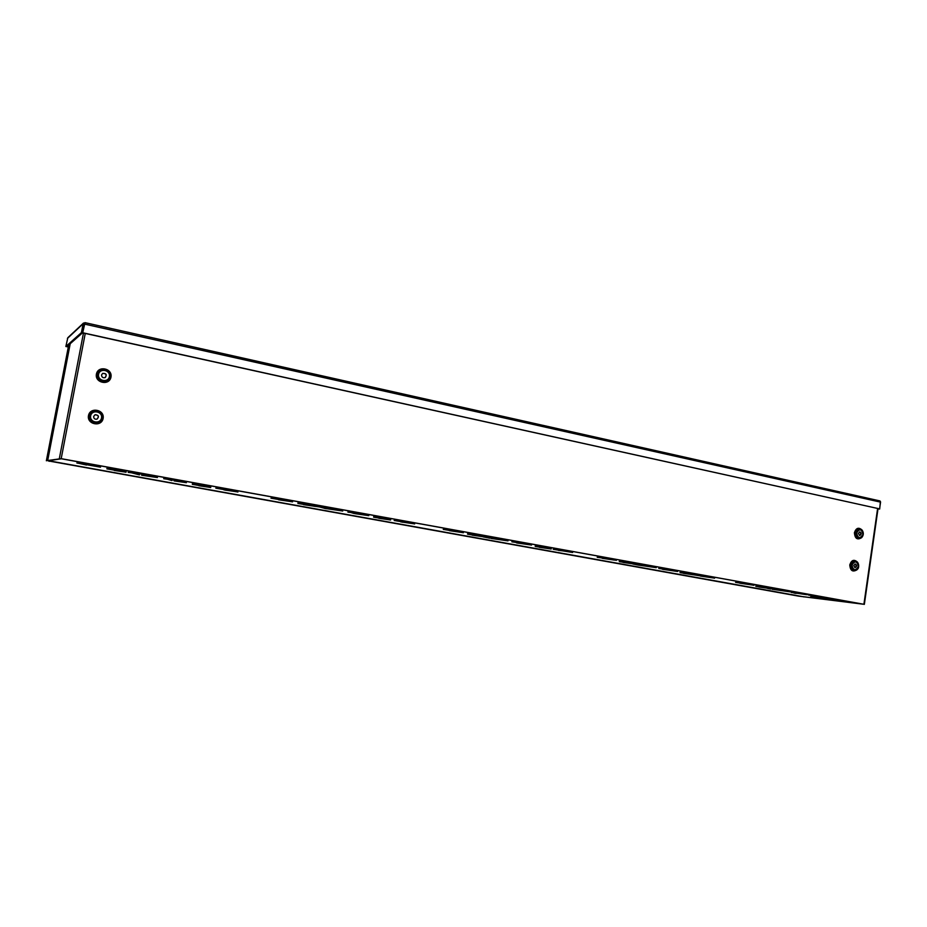 <?xml version="1.0" encoding="UTF-8"?>
<svg xmlns="http://www.w3.org/2000/svg" width="927" height="927" viewBox="0 0 927 927"><rect width="100%" height="100%" fill="white"/><g stroke="black" fill="none" stroke-linecap="round" stroke-linejoin="round"><path stroke-width="1.39" d="M798.031 596.061L863.906 604.288L61.194 458.656L47.671 460.534L49.305 461.322L50.267 461.148L48.725 460.719L61.078 458.668L863.373 604.219L798.031 596.026M853.721 565.54L855.03 567.648C856.988 566.582 857.069 565.366 855.297 563.987L853.721 565.54M854.764 567.591C856.386 566.524 856.478 565.331 855.018 563.998M93.65 416.443C93.697 418.564 94.821 419.479 96.987 419.166C99.351 416.582 98.737 415.087 95.122 414.705L93.65 416.443M96.918 419.189C99.201 416.629 98.575 415.145 95.052 414.728M858.344 533.396L859.7 535.516C861.623 534.392 861.67 533.176 859.862 531.866L858.344 533.396M859.433 535.47C861.021 534.358 861.079 533.164 859.584 531.889M101.553 374.948C101.715 377.289 102.955 378.158 105.272 377.544C107.115 374.624 106.246 373.245 102.654 373.407L101.553 374.948M105.191 377.579C106.953 374.717 106.084 373.338 102.584 373.454M48.725 460.707L47.764 460.568M49.224 460.962L798.367 596.084M810.719 596.281L810.835 595.482L822.261 597.104L825.714 597.834L825.598 598.633L810.719 596.281L825.598 598.633M755.841 586.351L755.968 585.528L767.255 587.139L771.021 587.938L770.905 588.749L755.841 586.351L770.905 588.749M691.299 573.396L695.517 574.265L695.389 575.099L680.059 572.631L695.389 575.099M680.059 572.631L680.186 571.797L691.31 573.373L691.183 574.207M619.317 561.635L634.891 564.172L619.317 561.635L619.445 560.789L630.418 562.33L635.03 563.315L634.891 564.161M535.192 546.409L535.331 545.528L546.107 547.046L551.322 548.158L551.171 549.039L535.192 546.409L551.171 549.039M467.567 534.172L467.718 533.268L478.332 534.763L484.068 535.991L483.917 536.884L467.567 534.172L483.917 536.884M384.207 517.73L390.742 519.097L390.58 520.024L373.639 517.173L390.58 520.024M373.639 517.173L373.801 516.235L384.207 517.695L384.056 518.633M297.891 503.454L298.065 502.504L308.309 503.94L315.539 505.493L315.377 506.432L297.891 503.454L315.377 506.443M202.538 484.798L210.846 486.548L210.672 487.532L192.329 484.346L210.672 487.532M192.329 484.346L192.515 483.349L202.549 484.763L202.364 485.76M116.953 469.282L126.211 471.229L126.026 472.237L106.895 468.865L126.026 472.237M106.895 468.865L107.092 467.857L116.964 469.247L116.767 470.267M49.965 461.206L798.39 596.096M770.986 588.147L789.989 591.843L772.145 589.259M785.969 590.823L789.989 591.843M484.021 536.269L499.977 538.691M501.461 539.282L507.996 540.87M806.641 594.694L791.183 592.423L805.308 594.033M806.675 594.277L809.41 595.319M518.853 543.257L511.947 541.391L525.296 543.28M526.733 543.871L531.519 545.064L518.344 543.164M735.586 582.353L749.537 583.929L754.033 585.296L735.586 582.353L754.033 585.308M610.777 558.796L616.328 560.395M597.197 557.289L610.708 559.201M456.432 530.812L463.373 532.747L443.257 529.398L463.373 532.747M443.257 529.398L456.362 531.252M283.732 499.514L292.55 501.878L270.985 498.181L292.55 501.878M270.985 498.181L283.65 499.966M139.456 474.902L128.285 471.924L145.991 474.844M146.257 474.937L157.439 477.556L141.634 475.261M89.189 464.253L100.545 467.173L76.86 462.99L100.545 467.173M76.86 462.99L89.096 464.728M798.414 596.096L862.122 603.987M228.436 489.491L237.926 492.005L215.817 488.181L228.436 489.456L215.817 488.181M171.935 480.545L163.812 478.239L176.35 480.024M178.169 480.719L186.385 482.689L174.091 480.904M407.22 521.901L414.659 523.94L394.172 520.499L407.22 521.866L394.172 520.499M566.687 550.8L572.619 552.492L553.234 549.317L566.698 550.777L553.234 549.317M709.827 576.745L714.613 578.17L695.98 575.18L709.827 576.721L695.98 575.18M839.005 600.163L842.921 601.38L825.111 598.633M825.679 598.147L839.874 600.325M354.079 513.5L347.996 511.646L360.939 513.488M362.55 514.126L368.784 515.655L356.038 513.813M663.014 569.329L658.842 568.019L672.446 569.943L677.591 571.484L663.999 569.514M673.871 570.522L677.591 571.472M324.798 508.378L316.014 505.991L332.596 508.344M334.241 508.993L342.747 511.02L326.408 508.668M634.995 563.546L650.719 566.281M651.357 566.13L656.258 567.66L638.865 565.157M772.191 589.305L772.782 589.375M770.685 589.027L767.498 588.39M770.928 588.552L783.929 590.615M784.671 590.29L785.482 590.696M638.912 565.203L632.828 563.998M634.925 563.975L649.688 566.2M649.711 565.829L656.258 567.672M483.94 536.721L507.996 540.881L491.113 538.448M489.827 538.216L483.21 536.884M326.489 508.726L324.404 508.344M315.933 506.455L332.399 508.703M332.399 508.309L342.747 511.02M791.183 592.423L805.181 594.381M805.204 594.01L804.439 594.334L806.629 594.682M658.784 568.448L671.762 570.302M672.446 569.943L673.419 570.395M662.411 569.271L664.045 569.56M518.413 543.222L516.582 542.898M511.878 541.832L525.122 543.628M525.134 543.245L531.519 545.076M356.13 513.871L354.473 513.523M347.915 512.121L360.742 513.836M360.255 513.882L368.784 515.655M825.621 598.541L838.958 600.545M840.233 600.777L842.921 601.38M828.587 599.259L841.276 601.125L828.634 598.969M831.89 599.433L835.887 600.07M709.769 577.139L710.858 576.942M711.183 577.394L714.613 578.17M700.395 576.073L712.909 577.903L700.441 575.725M701.948 575.934L708.68 577.011M566.629 551.217L567.938 551.032M568.193 551.507L572.608 552.504M558.517 550.406L567.243 551.391M407.138 522.33L408.714 522.168M408.9 522.654L414.659 523.952M400.649 521.855L412.805 523.639L399.398 521.148M402.133 522.156L409.525 522.851M400.731 521.426L402.214 521.692M128.193 472.422L144.322 474.23M143.905 474.682L157.439 477.556M163.72 478.738L176.13 480.371M175.829 480.476L186.385 482.689M228.343 489.954L230.232 489.815M230.325 490.313L237.926 492.005M223.94 489.896L235.921 491.658L221.113 488.842M225.713 490.244L232.747 490.858M224.021 489.444L225.806 489.757M61.541 458.761L49.374 460.592M862.04 603.975L62.016 458.9M86.501 465.03L79.015 463.373L95.145 465.968M82.399 463.709L86.605 464.531M278.563 499.78L290.591 501.542L276.234 498.83M278.645 499.329L287.405 500.754M449.34 530.661L461.542 532.446L448.517 530.047M449.421 530.244L458.193 531.658M602.191 558.309L614.578 560.117L602.26 557.903M602.249 557.915L610.823 559.282M739.781 583.199L752.353 585.041L739.839 582.863M741.797 583.141L747.857 584.114M813.535 596.849L823.941 598.378L813.535 596.849M822.261 597.104L822.133 597.903M823.13 597.289L823.014 598.089M823.547 597.336L823.431 598.147M758.877 586.976L769.225 588.483L758.877 586.976M767.255 587.139L767.139 587.95M768.216 587.336L768.089 588.147M768.61 587.382L768.495 588.205M683.431 573.338L693.686 574.833L683.431 573.338M692.365 573.581L692.237 574.427M692.736 573.628L692.608 574.473M622.99 562.411L633.164 563.883L622.99 562.411M630.418 562.33L630.29 563.187M631.565 562.562L631.426 563.419M631.924 562.608L631.785 563.465M539.329 547.289L549.398 548.749L539.329 547.289M546.107 547.046L545.968 547.938M547.382 547.301L547.243 548.193M547.706 547.336L547.567 548.216M472.11 535.134L482.098 536.582L472.11 535.134M478.332 534.763L478.181 535.667M479.711 535.041L479.56 535.945M480.012 535.064L479.862 535.968M378.819 518.274L388.703 519.711L378.819 518.274M385.736 518.008L385.574 518.935M385.991 518.019L385.829 518.958M303.627 504.682L313.43 506.107L303.627 504.682M308.309 503.94L308.135 504.902M309.966 504.265L309.792 505.227M310.186 504.276L310.012 505.238M198.934 485.76L208.633 487.173L198.934 485.76M204.392 485.134L204.207 486.119M204.554 485.134L204.369 486.119M114.276 470.452L123.905 471.866L114.276 470.452M118.957 469.641L118.76 470.661M119.085 469.63L118.888 470.649M67.045 346.513L68.297 347.022M66.941 346.605L68.285 347.138M877.996 508.865L879.688 509.027L880.395 501.368M877.985 508.981L879.688 509.027M879.839 500.904L84.983 322.642L879.839 500.904L880.557 502.133L879.596 508.877L82.712 332.886L84.983 322.642L83.106 323.801L81.414 332.619L65.863 346.478L67.822 337.706L83.534 323.025M84.612 323.674L82.491 332.863L66.848 346.686L65.863 346.478M84.183 324.044L83.106 323.801L67.404 338.448M82.491 332.863L81.414 332.619M84.577 323.824L82.712 332.886M84.797 323.152L84.403 324.068L880.557 502.133M879.596 508.877L82.839 332.77M48.192 460.684L804.08 596.861M48.169 460.8L803.477 596.779M69.606 344.253L47.161 460.626M803.466 596.803L804.068 596.918M856.977 569.757C852.689 572.376 850.291 570.742 849.769 564.879C851.554 559.92 854.138 559.039 857.521 562.237M857.718 562.504L857.417 562.075C854.022 559.085 851.484 560.012 849.781 564.879C850.244 570.626 852.597 572.295 856.838 569.896L857.208 569.526M851.137 565.053C851.542 570.07 853.593 571.53 857.29 569.433C858.958 567.278 859.132 565.006 857.788 562.608C854.833 559.989 852.62 560.812 851.137 565.053M851.959 565.192C853.361 570.719 855.494 571.136 858.356 566.443C856.965 560.916 854.833 560.499 851.959 565.192M88.482 415.597C90.128 406.675 104.878 409.618 103.106 418.459C101.518 427.347 86.721 424.496 88.482 415.597M96.408 374.102C98.042 365.226 112.723 368.343 110.962 377.15C109.374 385.991 94.658 382.955 96.408 374.102C94.67 382.944 109.363 385.968 110.939 377.138C112.712 368.355 98.053 365.238 96.42 374.102M85.249 333.442L61.194 458.656M863.906 604.288L877.602 508.541M861.693 537.567C857.405 540.302 854.972 538.691 854.404 532.735C856.096 527.903 858.634 527 862.017 530.024M88.505 415.597C86.744 424.485 101.506 427.324 103.094 418.459C104.867 409.63 90.139 406.686 88.505 415.597M89.629 415.702C88.1 423.454 100.985 425.945 102.376 418.204C103.928 410.487 91.066 407.926 89.629 415.702M90.649 415.864C89.34 422.469 100.313 424.589 101.506 417.984C102.827 411.414 91.866 409.236 90.649 415.864M862.214 530.29L861.901 529.873C858.529 527.046 856.038 527.996 854.416 532.735C854.926 538.575 857.313 540.232 861.554 537.706L861.913 537.324M855.76 532.898C856.212 537.984 858.286 539.433 861.994 537.231C863.616 535.03 863.709 532.747 862.295 530.383C859.352 527.915 857.174 528.761 855.76 532.898M856.594 533.025C857.985 538.564 860.117 539.004 862.967 534.358C861.577 528.83 859.456 528.378 856.594 533.025M97.567 374.172C96.037 381.889 108.853 384.543 110.243 376.825C111.785 369.155 98.98 366.432 97.567 374.172M98.575 374.334C97.277 380.904 108.192 383.164 109.374 376.594C110.684 370.047 99.792 367.741 98.575 374.334M70.22 343.708L47.683 460.522L70.209 343.72M59.374 458.378L83.465 333.048M501.403 538.946L499.943 538.691M806.444 594.242L805.273 594.045M526.687 543.523L525.238 543.28M178.1 480.337L176.281 480.024M362.492 513.767L360.881 513.488M334.183 508.633L332.538 508.355M785.656 590.731L784.671 590.511M650.742 566.235L649.711 566.049M501.229 539.201L499.838 538.9M334.079 508.923L332.422 508.564M806.675 594.404L805.992 594.416M806.166 594.45L805.204 594.23M673.593 570.429L672.446 570.175M526.501 543.778L525.145 543.477M362.376 514.045L360.765 513.697M146.165 474.867L144.218 474.462M178.065 480.649L176.246 480.035M68.691 345.064L46.362 460.765L68.679 345.076M857.29 569.433C858.935 568.124 859.097 565.852 857.788 562.608M861.994 537.231C863.64 535.03 863.732 532.747 862.295 530.383M864.346 604.381L878.031 508.633M639.479 565.273L637.255 564.902M649.63 566.246L649.039 566.188M324.786 508.367L326.837 508.738M796.154 593.419L794.01 593.071M805.134 594.416L804.451 594.334M663.002 569.329L664.636 569.63M354.473 513.535L356.489 513.894M804.972 596.942L861.959 604.01"/></g></svg>
